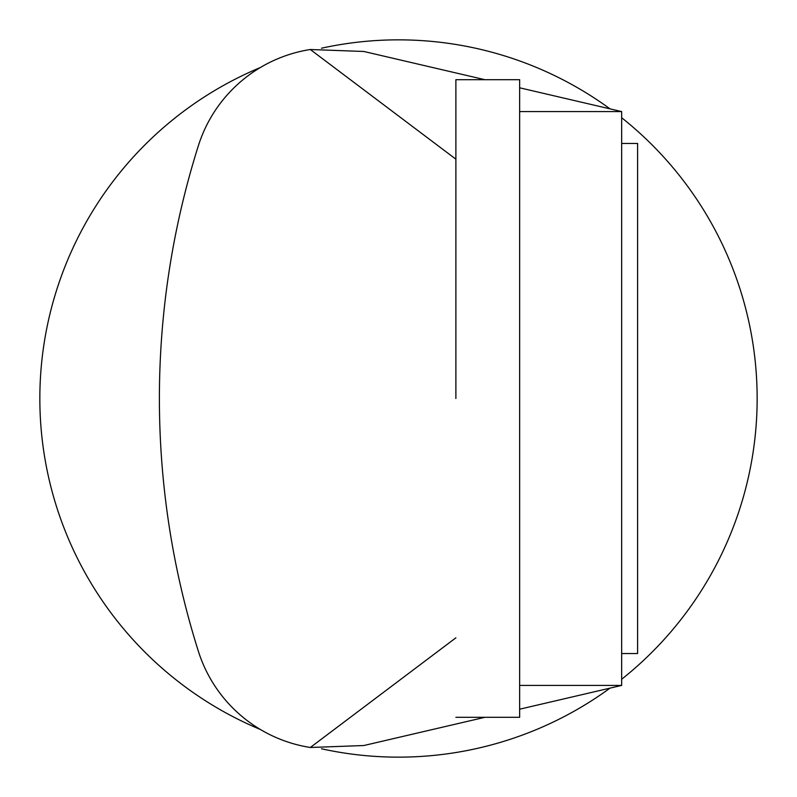 <?xml version="1.0" encoding="UTF-8"?>
<svg xmlns="http://www.w3.org/2000/svg" width="797" height="797" viewBox="0 0 797 797"><rect width="100%" height="100%" fill="white"/><g stroke="black" fill="none" stroke-linecap="round" stroke-linejoin="round"><path stroke-width="1.2" d="M455.884 717.3L519.644 717.3L519.644 79.7L455.884 79.7L455.884 398.5M621.66 143.46L637.6 143.46L637.6 653.54L621.66 653.54M519.644 685.42L621.66 685.42L621.66 111.58L519.644 87.8M621.66 685.42L519.644 709.2M455.884 637.819L310.322 747.486L363.85 745.524L484.905 717.3M260.39 67.506A358.65 358.65 0 0 0 260.39 729.494A140.182 140.182 0 0 0 310.322 747.486A140.182 140.182 0 0 1 198.353 651.219A839.181 839.181 0 0 1 198.353 145.781A140.182 140.182 0 0 1 310.322 49.514L363.85 51.476L484.905 79.7M310.322 49.514L455.884 159.181M519.644 111.58L621.66 111.58M621.66 117.737A358.65 358.65 0 0 1 621.66 679.263M610.024 688.13A358.65 358.65 0 0 1 321.48 748.782M321.48 48.218A358.65 358.65 0 0 1 610.024 108.87"/></g></svg>
